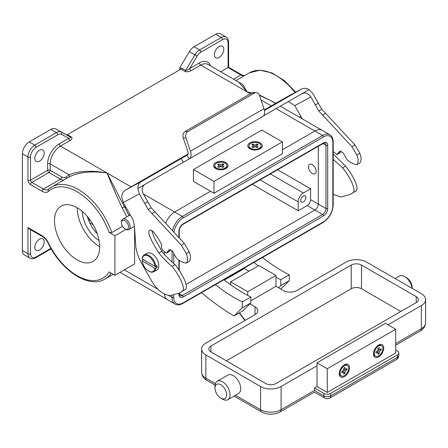 <?xml version="1.0" encoding="UTF-8"?>
<svg xmlns="http://www.w3.org/2000/svg" width="448" height="448" viewBox="0 0 448 448"><rect width="100%" height="100%" fill="white"/><g stroke="black" fill="none" stroke-linecap="round" stroke-linejoin="round"><path stroke-width="0.67" d="M173.768 295.288L173.768 297.427A1.21 0.7 180 0 1 172.06 297.427A14.515 8.378 -60 0 0 175.067 304.069L167.367 299.628A14.515 8.378 120 0 1 164.394 293.91A14.515 8.378 120 0 0 167.367 299.628L120.07 272.317M164.36 252.448L164.36 254.834L164.36 252.448M172.508 230.502A14.515 8.378 -60 0 1 182.319 216.451L174.625 212.01L210.543 191.268L174.625 212.01A14.515 8.378 120 0 0 165.682 223.205A14.515 8.378 120 0 1 174.625 212.01L143.354 193.956M173.768 297.427A13.306 7.683 120 0 0 183.176 302.859L323.428 221.883A13.306 7.683 120 0 0 332.836 205.593L332.836 142.391A13.306 7.683 120 0 0 323.428 136.959L183.176 217.935A1.21 0.7 -120 0 0 182.319 216.451L322.571 135.475A14.515 8.378 -60 0 1 329.829 134.758L322.134 130.318A14.515 8.378 120 0 0 314.877 131.034L282.38 149.794L314.877 131.034L276.108 108.651M178.903 237.378L178.903 231.263A6.048 3.489 -60 0 1 183.176 223.86L323.428 142.884A6.048 3.489 -60 0 1 327.706 145.354L327.706 208.555A6.048 3.489 -60 0 1 323.428 215.958L183.176 296.934A6.048 3.489 -60 0 1 178.903 294.465A1.21 0.7 180 0 0 179.256 293.972L179.906 295.691A4.838 2.794 120 0 0 182.319 295.45L322.571 214.48L314.877 210.034L186.049 284.413L314.877 210.034A4.838 2.794 120 0 0 318.298 204.109L318.298 146.255L318.298 204.109L310.604 199.662L310.604 188.804L277.603 169.753M143.444 259.683L142.178 260.417L142.184 260.91A9.072 5.236 -120 0 0 148.54 271.012L148.971 271.258A9.677 5.589 -120 0 0 153.804 271.734L156.8 270.01A9.677 5.589 -120 0 0 158.284 262.254A9.677 5.589 -120 0 0 151.962 253.73A9.677 5.589 -120 0 0 147.123 253.249L144.133 254.979A9.677 5.589 -120 0 0 142.178 258.462L142.184 258.955A9.072 5.236 -120 0 1 148.54 256.2A9.072 5.236 -120 0 1 154.902 266.297L155.758 266.302A9.677 5.589 -120 0 0 148.971 255.455A9.677 5.589 -120 0 0 144.133 254.979M153.804 271.734A9.677 5.589 -120 0 0 155.758 268.251L157.041 267.512A9.677 5.589 60 0 0 157.041 265.563L155.758 266.302M148.971 271.258L148.54 271.012A9.072 5.236 -120 0 0 154.902 268.251L155.758 268.251M154.902 266.297L142.184 258.955M142.184 260.91L154.902 268.251M154.941 266.297L157.041 267.512M125.026 220.769A4.995 2.884 -120 0 0 121.52 222.32A4.995 2.884 -120 0 0 125.026 228.922A4.995 2.884 -120 0 0 125.457 229.146A4.995 2.884 -120 0 0 128.548 226.632A4.995 2.884 -120 0 0 125.026 220.769M125.457 229.146L126.403 229.555A6.048 3.489 -120 0 0 128.901 229.589A6.048 3.489 -120 0 0 129.83 224.745A6.048 3.489 -120 0 0 125.877 219.414A6.048 3.489 -120 0 0 122.853 219.117A6.048 3.489 -120 0 0 121.638 221.295L121.52 222.32M129.646 215.197A6.121 3.534 60 0 1 130.222 214.777M129.332 215.376L129.573 214.704A7.258 4.189 60 0 1 129.842 214.11M122.853 219.117L130.122 214.917A6.048 3.489 60 0 1 130.262 214.844M226.85 165.598A6.048 3.489 0 0 0 225.081 163.128A6.048 3.489 0 0 0 218.49 162.372A6.048 3.489 0 0 0 214.76 165.598A6.048 3.489 0 0 0 216.53 168.062A6.048 3.489 0 0 0 223.121 168.823A6.048 3.489 0 0 0 226.85 165.598L226.85 166.482A6.048 3.489 180 0 1 224.896 169.058M216.714 169.058A6.048 3.489 180 0 1 216.53 168.952A6.048 3.489 180 0 1 214.76 166.482L214.76 165.598M261.061 145.846A6.048 3.489 0 0 0 259.291 143.377A6.048 3.489 0 0 0 252.7 142.621A6.048 3.489 0 0 0 248.965 145.846A6.048 3.489 0 0 0 250.74 148.316A6.048 3.489 0 0 0 257.326 149.072A6.048 3.489 0 0 0 261.061 145.846L261.061 146.737A6.048 3.489 180 0 1 259.106 149.307M250.925 149.307A6.048 3.489 180 0 1 250.74 149.206A6.048 3.489 180 0 1 248.965 146.737L248.965 145.846M215.673 168.56A7.258 4.189 0 0 0 216.311 168.885A7.258 4.189 0 0 0 225.299 168.885A7.258 4.189 0 0 0 225.938 162.635A7.258 4.189 0 0 0 215.673 162.635A7.258 4.189 0 0 0 215.673 168.56M260.142 142.884A7.258 4.189 0 0 0 249.883 142.884A7.258 4.189 0 0 0 249.883 148.809A7.258 4.189 0 0 0 250.522 149.134A7.258 4.189 0 0 0 259.504 149.134A7.258 4.189 0 0 0 260.142 142.884M282.38 141.898L261.856 130.049L193.441 169.546L193.441 181.395L213.965 193.245L282.38 153.748L282.38 141.898L213.965 181.395L213.965 193.245M193.441 169.546L213.965 181.395M256.939 147.7L258.222 146.955L256.295 145.846L258.222 144.738L256.939 143.993L255.013 145.107L253.092 143.993L251.804 144.738L253.73 145.846L251.804 146.955L253.092 147.7L255.013 146.586L256.939 147.7M253.73 147.325L253.73 145.846M253.092 145.477L253.092 143.993M255.013 146.586L255.013 145.107M256.939 145.477L256.939 143.993M256.295 147.325L256.295 145.846M222.729 165.228L222.729 163.744L220.808 164.853L218.882 163.744L217.599 164.483L219.526 165.598L217.599 166.706L218.882 167.446L220.808 166.337L222.729 167.446L224.011 166.706L222.09 165.598L224.011 164.483L222.729 163.744M222.09 167.076L222.09 165.598M219.526 167.076L219.526 165.598M218.882 165.228L218.882 163.744M220.808 166.337L220.808 164.853M375.564 356.199A6.048 3.489 120 0 0 378.588 355.902A6.048 3.489 120 0 0 382.542 350.571A6.048 3.489 120 0 0 381.612 345.727A6.048 3.489 120 0 0 378.588 346.03A6.048 3.489 120 0 0 374.64 351.355A6.048 3.489 120 0 0 375.564 356.199L374.797 355.757A6.048 3.489 -60 0 1 373.548 352.778M377.636 345.694A6.048 3.489 -60 0 1 377.821 345.582A6.048 3.489 -60 0 1 380.845 345.285L381.612 345.727M341.359 375.95A6.048 3.489 120 0 0 344.383 375.654A6.048 3.489 120 0 0 348.331 370.322A6.048 3.489 120 0 0 347.407 365.478A6.048 3.489 120 0 0 344.383 365.775A6.048 3.489 120 0 0 340.43 371.106A6.048 3.489 120 0 0 341.359 375.95L340.586 375.508A6.048 3.489 -60 0 1 339.338 372.529M343.431 365.439A6.048 3.489 -60 0 1 343.61 365.333A6.048 3.489 -60 0 1 346.634 365.03L347.407 365.478M378.588 345.038A7.258 4.189 120 0 0 377.989 345.43A7.258 4.189 120 0 0 373.492 353.209A7.258 4.189 120 0 0 378.588 356.888A7.258 4.189 120 0 0 383.723 348.001A7.258 4.189 120 0 0 378.588 345.038M344.383 376.639A7.258 4.189 120 0 0 349.513 367.752A7.258 4.189 120 0 0 344.383 364.79A7.258 4.189 120 0 0 343.778 365.182A7.258 4.189 120 0 0 339.287 372.96A7.258 4.189 120 0 0 344.383 376.639M317.016 362.813L317.016 386.512L327.275 392.437L395.696 352.94L395.696 329.241L385.431 323.316L317.016 362.813L327.275 368.738L327.275 392.437M395.696 329.241L327.275 368.738M345.022 367.382L343.739 368.122L343.739 370.345L345.022 371.084L346.948 369.975L346.948 368.491L345.022 369.606L345.022 367.382M343.739 368.861L345.022 369.606M345.666 369.236L346.948 369.975M343.739 372.568L345.022 373.307L345.022 371.084M342.457 371.084L343.739 371.823L343.739 374.046L345.022 373.307M343.739 370.345L341.818 371.454L341.818 372.938L343.739 371.823M376.023 351.708L376.023 353.186L377.95 352.078L377.95 354.295L379.232 353.556L379.232 351.333L381.153 350.224L381.153 348.746L379.232 349.854L379.232 347.631L377.95 348.37L377.95 350.594L376.023 351.708M377.95 349.115L379.232 349.854M379.87 349.485L381.153 350.224M377.95 350.594L379.232 351.333M377.95 352.817L379.232 353.556M376.667 351.333L377.95 352.078M333.189 151.525L336.874 154.644L339.758 151.127L343.459 153.082C345.346 157.248 346.942 159.785 348.247 160.681C351.394 163.145 354.306 164.45 356.983 164.59L359.974 162.859C361.486 160.709 361.446 157.528 359.867 153.311L354.962 144.911L321.793 109.267L312.95 93.666L309.075 89.617A9.677 7.896 61.7 0 0 301.51 89.102A9.677 7.896 61.7 0 0 301.336 89.197L285.258 97.843A9.677 7.896 -118.3 0 1 285.426 97.748A9.677 7.896 -118.3 0 1 285.6 97.658M336.874 154.644L339.864 152.914L341.242 150.892M333.189 194.449L340.939 197.008L350.134 194.494L355.975 190.954C359.593 188.513 353.052 175.263 345.638 166.141L333.189 153.978M356.983 164.59C358.49 162.439 358.456 159.258 356.871 155.042L351.966 146.642L318.802 110.998L310.856 96.97L294.773 105.616L302.31 118.871M350.134 194.494L352.979 192.685C356.602 190.238 350.056 176.988 342.642 167.871L333.189 159.326M325.556 113.266L322.566 114.996M318.382 103.219L315.392 104.944M263.609 115.769L302.26 93.554M309.075 89.617L302.137 93.626C305.458 92.238 308.364 93.352 310.856 96.97M264.466 110.488L301.336 89.197M183.26 137.878A4.838 3.735 -89.2 0 1 185.181 131.488L187.869 131.527A4.838 3.735 90.8 0 0 185.948 137.917L183.26 137.878L187.757 151.133A4.838 2.794 60 0 1 187.102 155.277A4.838 2.794 60 0 1 187.079 155.294L189.157 158.978L183.26 162.254L181.182 158.57L187.37 155.081M123.262 202.541L121.761 197.126A9.677 7.896 -118.3 0 1 125.334 190.176L141.417 181.53A9.677 7.896 61.7 0 0 137.838 188.479L139.345 193.894L123.262 202.541L131.572 217.146C132.77 218.445 133.739 221.553 134.473 226.475L135.918 247.778C137.088 253.305 138.785 258.115 141.014 262.214L151.368 280.571C157.293 290.293 163.615 295.271 170.324 295.512L179.525 292.992L182.37 291.183C185.987 288.742 179.446 275.492 172.032 266.37C167.11 262.287 162.719 257.824 158.855 252.991C150.007 238.935 147.006 231.353 149.845 230.25C153.003 228.2 161.93 244.546 161.739 244.983C161.034 246.73 161.386 248.534 162.798 250.393L166.258 253.148L169.142 249.631L172.844 251.58C174.737 255.752 176.333 258.283 177.638 259.185C180.785 261.649 183.697 262.948 186.368 263.088C187.88 260.943 187.841 257.757 186.262 253.546L181.356 245.14L148.193 209.496L144.777 203.448L147.773 201.718L143.237 193.743C141.4 189.75 141.91 186.659 144.777 184.475L183.26 162.254M141.417 181.53L181.182 158.57M144.777 203.448L139.345 193.894M186.368 263.088L189.364 261.363C190.87 259.213 190.837 256.032 189.252 251.815L184.346 243.415L151.183 207.771L147.773 201.718M166.258 253.148L169.254 251.418L170.632 249.39M179.525 292.992L185.366 289.458C188.983 287.011 182.437 273.762 175.022 264.645C170.106 260.557 165.71 256.099 161.846 251.261L154.241 237.647L151.698 230.507M151.95 213.494L154.946 211.77M125.334 190.176L187.992 154M264.342 109.922L285.258 97.843M294.773 105.616L288.288 101.618M262.702 116.519A9.072 5.236 -120 0 0 262.763 116.486A9.072 5.236 -120 0 0 263.995 108.713L259.498 95.458A4.838 3.735 90.8 0 0 256.144 92.596A4.838 3.735 90.8 0 0 254.576 93.016L251.888 92.977A4.838 3.735 -89.2 0 1 253.456 92.557L256.144 92.596M189.157 158.978A9.072 5.236 -120 0 0 189.218 158.945A9.072 5.236 -120 0 0 190.445 151.172L185.948 137.917M187.869 131.527L254.576 93.016M185.181 131.488L251.888 92.977M186.771 155.428L187.079 155.294M312.312 164.606A5.443 3.142 -120 0 0 309.59 164.338A5.443 3.142 -120 0 0 308.756 168.7A5.443 3.142 -120 0 0 312.312 173.494A5.443 3.142 -120 0 0 315.034 173.768A5.443 3.142 -120 0 0 315.868 169.406A5.443 3.142 -120 0 0 312.312 164.606A5.443 3.142 -120 0 0 309.59 164.338A5.443 3.142 -120 0 0 308.756 168.7A5.443 3.142 -120 0 0 312.312 173.494A5.443 3.142 -120 0 0 315.034 173.768A5.443 3.142 -120 0 0 315.868 169.406A5.443 3.142 -120 0 0 312.312 164.606M303.33 201.886A3.629 2.094 120 0 0 305.704 198.688A3.629 2.094 120 0 0 305.144 195.782A3.629 2.094 120 0 0 303.33 195.961A3.629 2.094 120 0 0 300.961 199.158A3.629 2.094 120 0 0 301.515 202.065A3.629 2.094 120 0 0 303.33 201.886M280.7 289.016L289.307 280.689L289.307 274.764L280.756 279.703A147.106 84.935 60 0 1 275.968 277.211M289.307 274.764A147.106 84.935 60 0 1 281.702 270.693A147.106 84.935 60 0 1 262.444 257.499M99.075 240.548A24.791 14.314 60 0 1 82.236 211.383M87.265 216.395A24.791 14.314 -120 0 0 97.244 233.688M77.09 259.868A31.931 18.435 60 0 1 56.23 231.734A31.931 18.435 60 0 1 61.124 206.147A31.931 18.435 60 0 1 77.09 207.726A31.931 18.435 60 0 1 97.95 235.866A31.931 18.435 60 0 1 93.055 261.447A31.931 18.435 60 0 1 77.09 259.868M99.669 246.736A31.931 18.435 60 0 1 77.174 207.777M39.502 161.151A6.653 3.842 120 0 0 43.848 155.288A6.653 3.842 120 0 0 42.829 149.962A6.653 3.842 120 0 0 39.502 150.287A6.653 3.842 120 0 0 35.157 156.15A6.653 3.842 120 0 0 36.176 161.482A6.653 3.842 120 0 0 39.502 161.151M39.502 250.029A6.653 3.842 120 0 0 43.848 244.166A6.653 3.842 120 0 0 42.829 238.834A6.653 3.842 120 0 0 39.502 239.165A6.653 3.842 120 0 0 35.157 245.028A6.653 3.842 120 0 0 36.176 250.359A6.653 3.842 120 0 0 39.502 250.029M219.094 46.603A6.653 3.842 -60 0 1 222.421 46.273A6.653 3.842 -60 0 1 223.44 51.604A6.653 3.842 -60 0 1 219.094 57.467A6.653 3.842 -60 0 1 215.768 57.798A6.653 3.842 -60 0 1 214.749 52.466A6.653 3.842 -60 0 1 219.094 46.603M237.182 81.267L242.637 84.431L247.274 92.002L238.683 82.135L207.967 64.4A14.515 8.378 120 0 0 200.71 65.117L191.061 70.689A1.814 1.047 60 0 1 189.778 68.466C188.003 70.039 186.642 70.689 185.685 70.414L194.874 54.897L189.314 51.688A9.677 5.589 -60 0 1 194.062 46.738L215.673 34.261A9.677 5.589 -60 0 1 220.511 33.779L226.072 36.988A9.677 5.589 -60 0 0 221.234 37.47L215.673 34.261M310.604 188.804L303.33 192.998A7.258 4.189 120 0 0 298.2 201.886L298.2 210.773L307.182 205.593A4.838 2.794 120 0 0 310.604 199.662M298.2 210.773L252.375 184.318M240.044 270.435A200.749 115.903 -120 0 0 240.47 270.799M201.561 292.65A200.749 115.903 -120 0 0 234.063 315.941L242.614 311.007L250.824 302.91L250.824 296.985A147.106 84.935 60 0 1 223.961 279.72M224.403 280.073L244.35 268.559L248.998 271.242M278.566 287.784L280.756 285.628L280.756 279.703M258.334 265.854A147.106 84.935 60 0 1 253.893 262.438M122.562 226.352L111.843 232.54L109.116 232.445L114.912 235.794L114.912 275.296L109.116 271.947A51.29 29.613 -120 0 1 48.485 243.029A11.491 6.636 60 0 0 42.078 235.71L27.961 227.562L29.243 228.917L42.454 236.544A1.814 1.047 -60 0 1 42.078 235.71M66.601 134.826L55.602 128.884A9.677 5.589 120 0 0 50.854 129.416L29.243 141.898A9.677 5.589 120 0 0 22.4 153.748L22.4 250.522A9.677 5.589 120 0 0 24.405 254.951L29.96 258.16A9.677 5.589 -60 0 1 27.961 253.73L22.4 250.522M68.802 177.083A1.814 1.484 59.4 0 0 69.132 174.798C79.033 170.817 91.666 170.212 107.022 172.978L124.387 206.707L122.192 207.962C115.545 193.586 110.488 181.927 107.022 172.978C91.19 170.789 78.439 172.166 68.762 177.111L51.822 186.889A53.105 30.66 60 0 1 78.372 189.521A53.105 30.66 60 0 1 111.843 232.54M191.061 70.689C188.67 71.882 186.581 72.1 184.8 71.344L180.947 69.121L67.385 134.686L71.238 136.909A1.814 1.047 -60 0 1 70.347 137.004L66.5 134.786A1.814 1.047 120 0 0 67.385 134.686M180.947 69.121A1.814 1.047 120 0 0 181.838 68.191L185.685 70.414A1.814 1.047 120 0 1 184.8 71.344M114.912 275.296L134.579 263.939L134.579 227.388M125.602 269.125A54.919 31.707 60 0 1 124.387 269.903L123.799 270.161M233.615 79.206L240.906 74.995L228.077 67.586L220.78 71.798M275.576 103.438L270.374 100.43L259.476 95.402M251.787 93.033L247.274 92.002L252.006 92.91M280.358 106.198L322.134 130.318A14.515 8.378 120 0 0 314.877 131.034L322.571 135.475A1.21 0.7 60 0 1 323.428 136.959M307.182 205.593L314.877 210.034A4.838 2.794 120 0 0 318.298 204.109L325.993 208.555L325.993 145.354L322.93 143.584M259.269 94.898L275.912 103.242M181.39 68.779L179.754 67.833L189.314 51.688M179.754 69.81L179.754 67.833M126.011 229.387L114.912 235.794M234.063 315.941L242.273 307.843L242.273 301.918A147.106 84.935 60 0 1 215.41 284.659M242.273 307.843L250.824 302.91M242.273 301.918L250.824 296.985M289.307 280.689L280.756 285.628M71.238 136.909C72.548 137.934 72.173 139.143 70.101 140.526A1.814 1.047 60 0 1 68.818 138.303C70.431 137.922 70.941 137.486 70.347 137.004L55.602 128.884M250.421 93.822L200.71 65.117A1.814 1.047 60 0 1 199.427 62.899L189.778 68.466L197.047 56.19A7.862 4.536 120 0 1 200.9 52.17L222.516 39.693A7.862 4.536 120 0 1 228.077 42.902L228.077 67.586L228.609 67.284L241.814 74.906L244.294 75.762M157.69 289.134L124.387 269.903A1.814 1.484 59.4 0 0 124.354 269.842M412.121 288.361A10.646 6.143 -120 0 0 404.673 276.606L404.673 276.606A10.646 6.143 -120 0 0 399.353 276.08L395.097 278.533M412.199 288.406L412.199 287.666A8.226 4.749 -120 0 0 406.381 277.592L404.673 276.606L406.381 277.592M227.836 399.683L238.526 393.512A10.646 6.143 -120 0 0 240.162 384.983A10.646 6.143 -120 0 0 233.206 375.603A10.646 6.143 -120 0 0 227.886 375.077L217.196 381.248A10.646 6.143 -120 0 0 214.99 386.12L214.99 388.097A8.226 4.749 -120 0 0 220.808 398.166L222.516 399.157A10.646 6.143 -120 0 0 227.836 399.683A10.646 6.143 -120 0 0 229.471 391.154A10.646 6.143 -120 0 0 222.516 381.774A10.646 6.143 -120 0 0 217.196 381.248M222.516 399.157L220.808 398.166A8.226 4.749 -120 0 0 226.621 394.811A8.226 4.749 -120 0 0 220.808 384.737A8.226 4.749 -120 0 0 214.99 388.097M387.996 324.794L421.35 305.542A14.515 8.378 0 0 0 425.6 299.617A14.515 8.378 0 0 0 421.35 293.692L366.615 262.091A14.515 8.378 0 0 0 346.091 262.091L296.918 290.483A9.677 5.589 180 0 1 283.237 290.483L275.968 286.283L275.968 275.419L258.86 265.546L230.642 281.842L230.642 284.771M247.744 295.411L247.744 291.715L275.968 275.419M250.824 300.798L275.968 286.283M247.744 291.715L230.642 281.842M351.221 265.054L210.969 346.03A7.258 4.189 0 0 0 208.846 348.992A7.258 4.189 0 0 0 210.969 351.954L265.703 383.55A7.258 4.189 0 0 0 275.968 383.55L416.22 302.579A7.258 4.189 0 0 0 418.342 299.617A7.258 4.189 0 0 0 416.22 296.654L361.486 265.054A7.258 4.189 0 0 0 351.221 265.054L351.221 288.753L226.363 360.842M255.013 306.774A9.677 5.589 180 0 1 257.846 310.727A9.677 5.589 180 0 1 255.013 314.675L255.013 306.774L249.894 303.822M255.013 314.675L205.839 343.067A14.515 8.378 0 0 0 201.589 348.992A14.515 8.378 0 0 0 205.839 354.917L260.574 386.512A14.515 8.378 0 0 0 281.098 386.512L317.016 365.775M314.451 387.996L314.451 390.466C314.451 392.594 314.451 392.594 314.451 390.466L323.859 395.898A4.838 2.794 0 0 0 330.697 395.898L397.404 357.386A4.838 2.794 0 0 0 398.821 355.41L398.821 352.94A4.838 2.794 180 0 1 397.404 354.917L330.697 393.428A4.838 2.794 180 0 1 323.859 393.428L314.451 387.996L317.016 386.512M395.696 349.978L397.404 350.963A4.838 2.794 180 0 1 398.821 352.94M400.826 311.466L361.486 288.753A7.258 4.189 0 0 0 351.221 288.753M178.903 294.465L178.903 293.339M178.903 269.898L178.903 260.047M183.176 217.935A13.306 7.683 120 0 0 173.947 232.042M173.768 253.277L173.768 263.206M172.06 295.512L172.06 297.427L168.224 295.21M172.06 261.526L172.06 250.421M323.428 215.958A1.21 0.7 60 0 0 322.571 214.48A4.838 2.794 120 0 0 325.993 208.555A1.21 0.7 0 0 0 327.706 208.555M327.706 145.354A1.21 0.7 180 0 1 325.993 145.354A4.838 2.794 120 0 0 324.99 143.136L323.176 143.438A1.21 0.7 60 0 0 323.428 142.884M183.176 296.934A1.21 0.7 60 0 0 182.319 295.45L179.256 293.681M178.903 231.263A1.21 0.7 0 0 0 179.256 230.77C179.502 228.088 180.723 225.966 182.924 224.409L323.176 143.438M183.176 223.86A1.21 0.7 60 0 1 182.924 224.409M332.836 205.593A1.21 0.7 180 0 0 333.189 205.094L333.189 141.898A1.21 0.7 180 0 1 332.836 142.391M183.176 302.859A1.21 0.7 60 0 1 182.924 303.414L323.176 222.438A1.21 0.7 -120 0 0 323.428 221.883M355.975 190.954L352.979 192.685M345.638 166.141L342.642 167.871M340.385 152.32L337.389 154.05M359.974 162.859L357.034 164.556M359.867 153.311L356.871 155.042M354.962 144.911L351.966 146.642M321.793 109.267L318.802 110.998M137.838 188.479L144.777 184.475M182.37 291.183L185.366 289.458M172.032 266.37L175.022 264.645M158.855 252.991L161.846 251.261M166.779 252.549L169.77 250.824M186.418 263.06L189.364 261.363M186.262 253.546L189.252 251.815M181.356 245.14L184.346 243.415M148.193 209.496L151.183 207.771M190.445 151.172L263.995 108.713M109.116 232.445A51.29 29.613 -120 0 0 77.09 191.738A51.29 29.613 -120 0 0 48.485 191.358A11.491 6.636 60 0 1 42.078 191.274L30.526 184.604A3.629 2.094 -120 0 1 27.961 180.163L27.961 156.957L22.4 153.748M63.56 180.107A9.677 5.589 60 0 1 60.463 179.178L48.91 172.508L31.808 182.381L43.361 189.05A9.677 5.589 -120 0 0 48.194 189.532L48.552 189.274A1.814 1.467 47.9 0 1 48.754 189.123A53.105 30.66 60 0 1 51.822 186.889L48.552 189.274A1.814 1.467 47.9 0 0 48.485 191.358M295.064 92.568A53.105 30.66 -120 0 0 275.923 75.466A53.105 30.66 -120 0 0 249.374 72.834L235.973 80.567M30.526 229.656L30.526 253.73A1.814 1.047 180 0 1 27.961 253.73L27.961 227.562M131.074 186.861L60.458 146.093A14.515 8.378 120 0 0 50.193 163.867L50.193 170.285L61.746 176.954A7.862 4.536 -120 0 0 66.13 177.016A54.919 31.707 60 0 1 69.132 174.798L50.193 163.867A1.814 1.047 0 0 0 47.628 163.867A16.33 9.425 -60 0 1 59.175 143.87L68.818 138.303L61.555 134.417A7.862 4.536 120 0 0 57.697 134.848L36.081 147.325A7.862 4.536 120 0 0 30.526 156.957L30.526 180.163L47.628 170.285L47.628 163.867M70.101 140.526L60.458 146.093A1.814 1.047 60 0 1 59.175 143.87M271.326 105.89L261.016 99.938M61.746 176.954A1.814 1.047 120 0 1 60.463 179.178L43.361 189.05A1.814 1.047 120 0 0 42.078 191.274M126.241 207.771L124.387 206.707A54.919 31.707 60 0 1 128.89 215.628M244.009 75.93A9.677 5.589 60 0 1 240.906 74.995A1.814 1.047 -60 0 1 241.814 74.906M199.427 62.899A16.33 9.425 -60 0 1 210.42 65.817M197.047 56.19L194.874 54.897A9.677 5.589 -60 0 1 199.618 49.946L194.062 46.738M200.9 52.17A1.814 1.047 -120 0 0 199.618 49.946L221.234 37.47A1.814 1.047 -120 0 1 222.516 39.693M126.683 216.905A53.105 30.66 -120 0 0 122.192 207.962M111.16 273.129A53.105 30.66 60 0 1 104.927 279.048L113.17 274.288M30.526 253.73A7.862 4.536 120 0 0 36.081 256.939L50.926 248.371M30.526 156.957A1.814 1.047 180 0 1 27.961 156.957A9.677 5.589 -60 0 1 34.798 145.107L56.414 132.625L50.854 129.416M57.697 134.848A1.814 1.047 -120 0 0 56.414 132.625A9.677 5.589 -60 0 1 61.163 132.098A1.814 1.478 -61.9 0 1 61.555 134.417M36.081 147.325A1.814 1.047 -120 0 0 34.798 145.107L29.243 141.898M66.444 178.45A1.814 1.467 47.9 0 0 66.13 177.016M50.193 170.285A1.814 1.047 0 0 0 47.628 170.285A1.814 1.047 60 0 0 48.91 172.508A1.814 1.047 120 0 0 50.193 170.285M30.526 184.604A1.814 1.047 120 0 1 31.808 182.381A1.814 1.047 60 0 1 30.526 180.163A1.814 1.047 180 0 1 27.961 180.163M104.927 279.048C88.917 289.072 60.922 270.474 48.132 243.079L48.485 243.029M36.081 256.939A1.814 1.047 60 0 1 35.706 257.768L51.19 248.83M228.077 42.902A1.814 1.047 0 0 0 228.609 42.162L228.609 67.284M93.122 224.694L89.645 222.69M298.2 201.886L260.07 179.872M303.33 192.998L270.334 173.947M239.523 312.788A75.51 43.596 -120 0 0 245.302 320.281M395.696 343.56L421.35 328.748L421.35 305.542M425.6 322.823C425.225 326.614 423.478 329.33 420.347 330.96A4.838 2.794 -120 0 0 421.35 328.748A14.515 8.378 0 0 0 425.6 322.823L425.6 299.617M235.508 395.254L260.574 409.718A14.515 8.378 0 0 0 281.098 409.718L281.098 386.512M260.574 386.512L260.574 409.718A4.838 2.794 120 0 0 261.576 411.936C267.747 414.977 273.924 414.977 280.095 411.936A4.838 2.794 60 0 0 281.098 409.718L314.451 390.466M215.365 383.622L205.839 378.123A4.838 2.794 120 0 0 206.842 380.335C203.734 378.734 201.981 376.018 201.589 372.198A14.515 8.378 0 0 0 205.839 378.123L205.839 354.917M323.859 393.428L323.859 395.898A4.838 2.794 120 0 0 324.856 398.11L314.451 392.101L280.095 411.936M330.697 393.428L330.697 395.898A4.838 2.794 60 0 1 329.694 398.11A4.838 4.838 0 0 1 324.856 398.11M397.404 354.917L397.404 357.386A4.838 2.794 60 0 1 396.402 359.598L329.694 398.11M361.486 288.753L361.486 265.054M416.22 302.579L416.22 296.654M210.969 351.954L210.969 346.03M179.256 293.972L179.256 293.143M179.256 270.43L179.256 260.277M179.256 237.759L179.256 230.77M333.189 141.898C332.998 138.18 331.878 135.8 329.829 134.758M175.067 304.069C177.038 305.318 179.659 305.099 182.924 303.414M333.189 205.094C332.623 212.475 329.286 218.254 323.176 222.438M134.462 226.38L128.901 229.589M189.218 158.945L262.763 116.486M285.426 97.748L301.51 89.102M299.398 117.191L300.871 116.34M48.132 243.079C46.603 240.072 44.71 237.894 42.454 236.544M29.96 258.16C31.847 259.073 33.762 258.944 35.706 257.768M295.73 92.21L284.278 80.534L271.925 72.912L259.874 70.19L249.374 72.834M228.609 42.162C228.659 39.911 227.814 38.186 226.072 36.988M90.686 220.836L88.262 219.436M201.589 372.198L201.589 348.992M206.842 380.335L215.051 385.073M234.091 396.071L261.576 411.936M396.402 359.598A4.838 4.838 0 0 0 398.821 355.41M395.696 345.195L420.347 330.96M239.232 312.956L244.989 320.46"/></g></svg>
